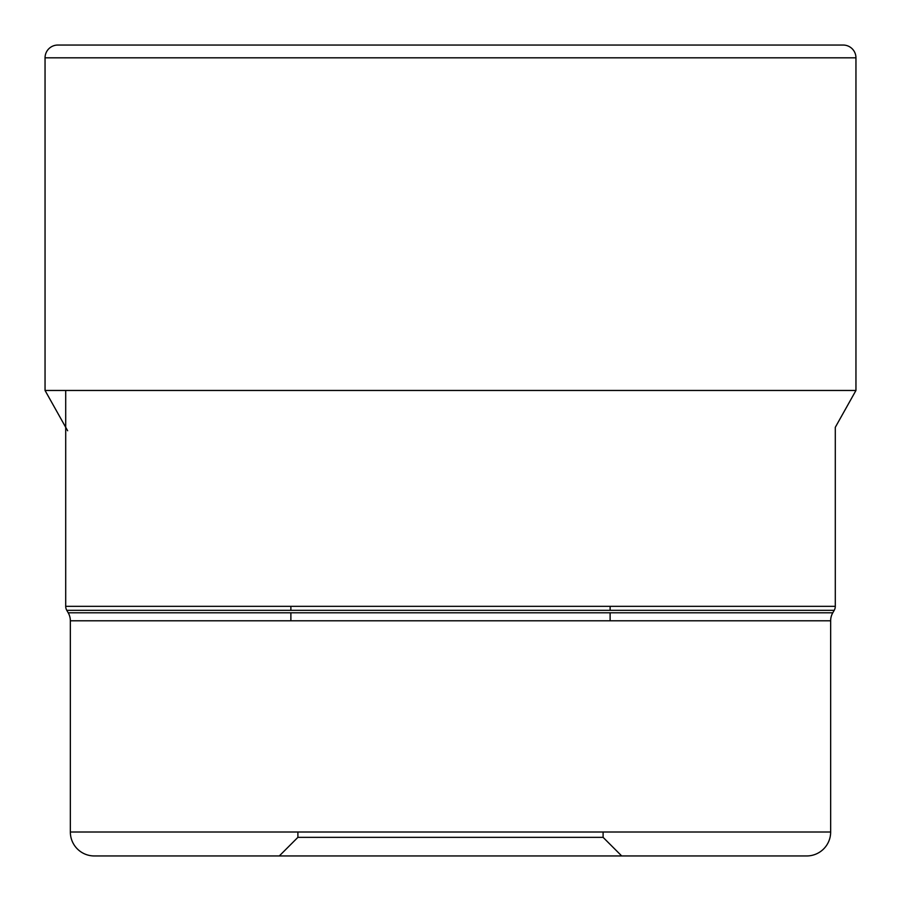 <?xml version="1.0" encoding="UTF-8"?>
<svg xmlns="http://www.w3.org/2000/svg" width="901" height="901" viewBox="0 0 901 901"><rect width="100%" height="100%" fill="white"/><g stroke="black" fill="none" stroke-linecap="round" stroke-linejoin="round"><path stroke-width="1.35" d="M57.822 45.05A12.772 12.772 0 0 0 45.05 57.822A12.772 12.772 0 0 1 57.822 45.05L843.178 45.05A12.772 12.772 0 0 1 855.95 57.822L855.95 390.471L45.05 390.471L45.05 57.822L45.05 390.471L67.643 430.757L45.05 390.471M830.654 832.006L70.346 832.006A23.944 23.944 0 0 0 94.29 855.95L806.71 855.95A23.944 23.944 0 0 0 830.654 832.006L830.654 620.789A15.959 15.959 0 0 1 832.783 612.804L834.225 610.326A7.985 7.985 0 0 0 835.295 606.328L835.295 427.311L855.95 390.471M835.295 606.328L65.705 606.328L65.705 390.471M65.705 606.328A7.985 7.985 0 0 0 66.775 610.326L834.225 610.326M832.783 612.804L68.217 612.804L66.775 610.326M68.217 612.804A15.959 15.959 0 0 1 70.346 620.789L830.654 620.789M70.346 832.006L70.346 620.789M94.29 855.95L806.71 855.95M621.701 855.95L279.299 855.95L621.701 855.95L603.107 837.356L297.893 837.356L279.299 855.95M610.123 606.328L610.123 610.326M610.123 612.804L610.123 620.789M290.877 606.328L290.877 610.326M290.877 612.804L290.877 620.789M45.05 57.822L855.95 57.822M297.893 832.006L297.893 837.356M603.107 832.006L603.107 837.356"/></g></svg>

